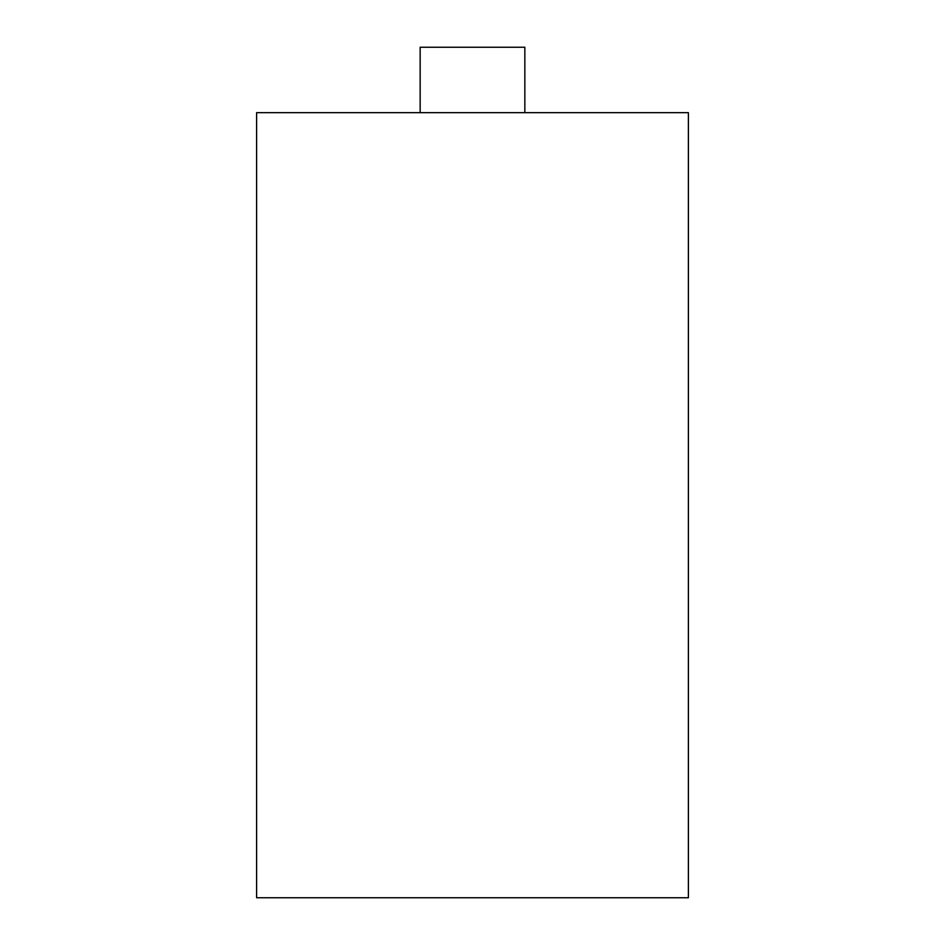 <?xml version="1.0" encoding="UTF-8"?>
<svg xmlns="http://www.w3.org/2000/svg" width="945" height="945" viewBox="0 0 945 945"><rect width="100%" height="100%" fill="white"/><g stroke="black" fill="none" stroke-linecap="round" stroke-linejoin="round"><path stroke-width="1.42" d="M688.397 897.75L256.603 897.75L256.603 112.668L688.397 112.668L688.397 897.75M524.841 112.668L524.841 47.25L420.159 47.25L420.159 112.668"/></g></svg>
